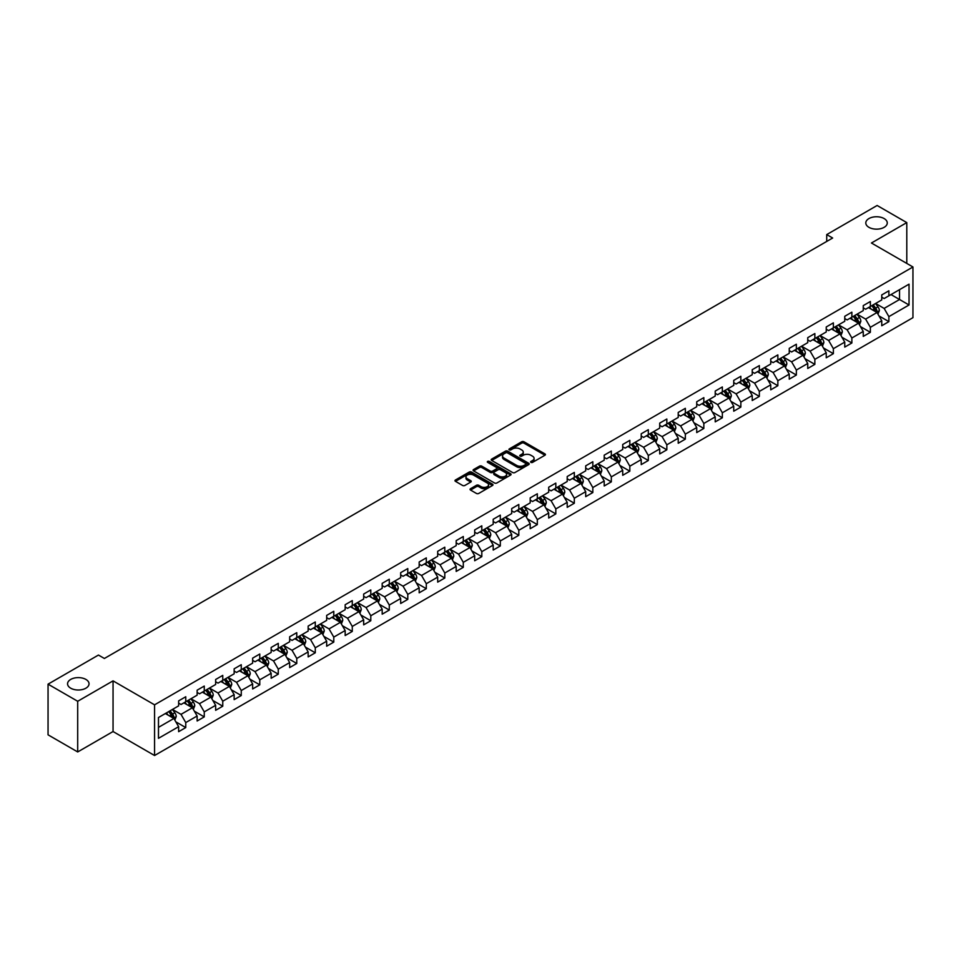 <?xml version="1.0" encoding="UTF-8"?>
<svg xmlns="http://www.w3.org/2000/svg" width="961" height="961" viewBox="0 0 961 961"><rect width="100%" height="100%" fill="white"/><g stroke="black" fill="none" stroke-linecap="round" stroke-linejoin="round"><path stroke-width="1.44" d="M530.94 462.373A1.153 0.661 0 0 0 532.574 462.373L544.947 455.226A1.646 0.949 0 0 0 545.428 454.553A1.646 0.949 0 0 0 544.947 453.892L523.985 441.784A1.646 0.949 0 0 0 521.655 441.784L509.282 448.931A1.153 0.661 0 0 0 510.916 449.868L512.513 448.943A5.273 3.039 0 0 1 519.973 448.943L521.715 449.952A5.273 3.039 0 0 1 523.264 452.102A5.273 3.039 0 0 1 521.715 454.253L520.117 455.178A1.153 0.661 0 0 0 521.751 456.127L523.349 455.202A5.273 3.039 0 0 1 530.796 455.202L532.538 456.211A5.273 3.039 0 0 1 534.088 458.361A5.273 3.039 0 0 1 532.538 460.511L530.94 461.436A1.153 0.661 0 0 0 530.94 462.373L530.94 461.436M85.889 679.427A10.739 6.198 0 0 0 74.189 678.082A10.739 6.198 0 0 0 67.558 683.812A10.739 6.198 0 0 0 70.706 688.196A10.739 6.198 0 0 0 82.406 689.542A10.739 6.198 0 0 0 89.037 683.812A10.739 6.198 0 0 0 85.889 679.427M884.132 218.567A10.739 6.198 0 0 0 872.432 217.222A10.739 6.198 0 0 0 865.801 222.952A10.739 6.198 0 0 0 868.948 227.337A10.739 6.198 0 0 0 880.648 228.682A10.739 6.198 0 0 0 887.267 222.952A10.739 6.198 0 0 0 884.132 218.567M470.554 488.705A1.646 0.949 0 0 0 470.061 489.377A1.646 0.949 0 0 0 470.554 490.05L476.428 493.437A1.646 0.949 0 0 0 478.758 493.437L492.488 485.509A1.646 0.949 0 0 0 492.981 484.837A1.646 0.949 0 0 0 492.488 484.164L471.539 472.067A1.646 0.949 0 0 0 469.208 472.067L455.466 479.995A1.646 0.949 0 0 0 454.985 480.668A1.646 0.949 0 0 0 455.466 481.341L462.577 485.449A1.646 0.949 0 0 0 464.896 485.449L470.782 482.05A1.646 0.949 0 0 0 471.262 481.377A1.646 0.949 0 0 0 470.782 480.704L467.262 478.674A4.409 2.547 0 0 1 465.965 476.872A4.409 2.547 0 0 1 468.692 474.53A4.409 2.547 0 0 1 473.485 475.082L487.287 483.047A4.409 2.547 0 0 1 488.572 484.837A4.409 2.547 0 0 1 485.858 487.191A4.409 2.547 0 0 1 481.053 486.638L478.758 485.305A1.646 0.949 0 0 0 476.428 485.305L470.554 488.705L470.554 490.05M113.05 680.868L77.697 701.278L48.05 684.16L48.05 734.829L77.697 751.946L113.05 731.537L154.565 755.514L154.565 704.833L113.05 680.868L113.05 731.537M906.788 263.422L906.788 222.604L871.435 243.013L912.95 266.978L154.565 704.833M906.788 222.604L877.129 205.486L826.724 234.592L826.724 241.439M48.05 684.16L98.454 655.054L104.389 658.477L832.646 238.016L826.724 234.592M512.633 472.536A1.646 0.949 0 0 0 514.964 472.536L528.706 464.607A1.646 0.949 0 0 0 529.187 463.935A1.646 0.949 0 0 0 528.706 463.262L507.744 451.165A1.646 0.949 0 0 0 505.414 451.165L491.684 459.094A1.646 0.949 0 0 0 491.191 459.766A1.646 0.949 0 0 0 491.684 460.439L512.633 472.536M488.128 462.625A1.153 0.661 0 0 1 489.293 462.782L489.293 461.412L510.603 473.713A1.646 0.949 0 0 1 511.084 474.386A1.646 0.949 0 0 1 510.603 475.058L496.861 482.987A1.646 0.949 0 0 1 494.531 482.987L473.581 470.89L479.455 467.526L479.455 466.157L473.581 469.545A1.646 0.949 0 0 0 473.088 470.217A1.646 0.949 0 0 0 473.581 470.89L473.581 469.545M479.455 467.526A1.646 0.949 0 0 1 481.785 467.526L481.785 466.157A1.646 0.949 0 0 0 479.455 466.157M481.785 466.157L490.278 471.058A1.646 0.949 0 0 0 492.609 471.058L496.513 468.812A1.646 0.949 0 0 0 496.993 468.139A1.646 0.949 0 0 0 496.513 467.466L487.659 462.361A1.153 0.661 0 0 1 489.293 461.412M154.565 755.514L912.95 317.659L912.95 266.978M175.851 721.855L185.761 727.573L185.761 722.576L197.137 715.993L197.137 721.002L204.261 716.894L204.261 711.885L215.648 705.314L215.648 710.311L222.76 706.203L222.76 701.206L234.148 694.635L234.148 699.632L241.259 695.524L241.259 690.527L252.647 683.956L252.647 688.953L259.77 684.845L259.77 679.835L271.158 673.265L271.158 678.262L278.27 674.154L278.27 669.156L289.657 662.585L289.657 667.583L296.769 663.474L296.769 658.477L308.157 651.906L308.157 656.904L315.28 652.795L315.28 647.798L326.668 641.215L326.668 646.212L333.779 642.104L333.779 637.107L345.167 630.536L345.167 635.533L352.279 631.425L352.279 626.428L363.666 619.857L363.666 624.854L370.79 620.746L370.79 615.749L382.178 609.166L382.178 614.175L389.289 610.067L389.289 605.058L400.677 598.487L400.677 603.484L407.788 599.376L407.788 594.379L419.176 587.808L419.176 592.805L426.3 588.697L426.3 583.699L437.687 577.129L437.687 582.126L444.799 578.017L444.799 573.02L456.187 566.437L456.187 571.435L463.298 567.326L463.298 562.329L474.686 555.758L474.686 560.756L481.809 556.647L481.809 551.65L493.197 545.079L493.197 550.076L500.309 545.968L500.309 540.971L511.696 534.388L511.696 539.397L518.808 535.289L518.808 530.28L530.196 523.709L530.196 528.706L537.319 524.598L537.319 519.601L548.695 513.03L548.695 518.027L555.818 513.919L555.818 508.922L567.206 502.351L567.206 507.348L574.318 503.24L574.318 498.23L585.705 491.66L585.705 496.657L592.829 492.549L592.829 487.551L604.205 480.98L604.205 485.978L611.328 481.869L611.328 476.872L622.716 470.301L622.716 475.299L629.827 471.19L629.827 466.193L641.215 459.61L641.215 464.607L648.327 460.499L648.327 455.502L659.714 448.931L659.714 453.928L666.838 449.82L666.838 444.823L678.226 438.252L678.226 443.249L685.337 439.141L685.337 434.144L696.725 427.561L696.725 432.57L703.836 428.462L703.836 423.453L715.224 416.882L715.224 421.879L722.348 417.771L722.348 412.774L733.736 406.203L733.736 411.2L740.847 407.092L740.847 402.094L752.235 395.524L752.235 400.521L759.346 396.412L759.346 391.415L770.734 384.832L770.734 389.83L777.857 385.721L777.857 380.724L789.245 374.153L789.245 379.151L796.357 375.042L796.357 370.045L807.745 363.474L807.745 368.471L814.856 364.363L814.856 359.366L826.244 352.783L826.244 357.792L833.367 353.672L833.367 348.675L844.755 342.104L844.755 347.101L851.866 342.993L851.866 337.996L863.254 331.425L863.254 336.422L870.366 332.314L870.366 327.317L881.754 320.734L881.754 325.743L888.877 321.635L888.877 316.625L909.034 304.985L909.034 284.168L899.544 289.645L899.544 299.508L909.034 304.985M185.761 727.573L178.638 731.681L178.638 726.684L158.481 738.324L158.481 717.507L178.638 705.867L178.638 700.869L185.761 696.749L185.761 701.758L197.137 695.175L197.137 690.178L204.261 686.07L204.261 691.067L215.648 684.496L215.648 679.499L222.76 675.391L222.76 680.388L234.148 673.817L234.148 668.82L241.259 664.712L241.259 669.709L252.647 663.138L252.647 658.129L259.77 654.021L259.77 659.018L271.158 652.447L271.158 647.45L278.27 643.341L278.27 648.339L289.657 641.768L289.657 636.771L296.769 632.662L296.769 637.66L308.157 631.089L308.157 626.079L315.28 621.971L315.28 626.98L326.668 620.398L326.668 615.4L333.779 611.292L333.779 616.289L345.167 609.718L345.167 604.721L352.279 600.613L352.279 605.61L363.666 599.039L363.666 594.042L370.79 589.934L370.79 594.931L382.178 588.348L382.178 583.351L389.289 579.243L389.289 584.24L400.677 577.669L400.677 572.672L407.788 568.564L407.788 573.561L419.176 566.99L419.176 561.993L426.3 557.885L426.3 562.882L437.687 556.311L437.687 551.302L444.799 547.193L444.799 552.203L456.187 545.62L456.187 540.623L463.298 536.514L463.298 541.511L474.686 534.941L474.686 529.943L481.809 525.835L481.809 530.832L493.197 524.262L493.197 519.264L500.309 515.144L500.309 520.153L511.696 513.57L511.696 508.573L518.808 504.465L518.808 509.462L530.196 502.891L530.196 497.894L537.319 493.786L537.319 498.783L548.695 492.212L548.695 487.215L555.818 483.107L555.818 488.104L567.206 481.521L567.206 476.524L574.318 472.416L574.318 477.413L585.705 470.842L585.705 465.845L592.829 461.736L592.829 466.734L604.205 460.163L604.205 455.166L611.328 451.057L611.328 456.055L622.716 449.484L622.716 444.475L629.827 440.366L629.827 445.375L641.215 438.793L641.215 433.795L648.327 429.687L648.327 434.684L659.714 428.113L659.714 423.116L666.838 419.008L666.838 424.005L678.226 417.434L678.226 412.437L685.337 408.329L685.337 413.326L696.725 406.743L696.725 401.746L703.836 397.638L703.836 402.635L715.224 396.064L715.224 391.067L722.348 386.959L722.348 391.956L733.736 385.385L733.736 380.388L740.847 376.28L740.847 381.277L752.235 374.706L752.235 369.697L759.346 365.588L759.346 370.598L770.734 364.015L770.734 359.018L777.857 354.909L777.857 359.907L789.245 353.336L789.245 348.338L796.357 344.23L796.357 349.227L807.745 342.657L807.745 337.659L814.856 333.539L814.856 338.548L826.244 331.965L826.244 326.968L833.367 322.86L833.367 327.857L844.755 321.286L844.755 316.289L851.866 312.181L851.866 317.178L863.254 310.607L863.254 305.61L870.366 301.502L870.366 306.499L881.754 299.916L881.754 294.919L888.877 290.811L888.877 295.808L909.034 284.168M183.863 702.851L192.392 707.777L181.016 714.359L172.475 709.422M178.638 703.128L181.016 704.497L185.761 701.758M181.016 714.359L185.761 722.576M192.392 707.777L197.137 715.993M202.363 692.172L210.903 697.097L199.516 703.668L190.975 698.743M197.137 692.437L199.516 693.806L204.261 691.067M199.516 703.668L204.261 711.885M210.903 697.097L215.648 705.314M220.862 681.481L229.403 686.418L218.015 692.989L209.474 688.064M215.648 681.757L218.015 683.127L222.76 680.388M218.015 692.989L222.76 701.206M229.403 686.418L234.148 694.635M239.361 670.802L247.902 675.727L236.526 682.31L227.985 677.373M234.148 671.078L236.526 672.448L241.259 669.709M236.526 682.31L241.259 690.527M247.902 675.727L252.647 683.956M257.872 660.123L266.413 665.048L255.025 671.619L246.484 666.694M252.647 660.387L255.025 661.757L259.77 659.018M255.025 671.619L259.77 679.835M266.413 665.048L271.158 673.265M276.372 649.432L284.912 654.369L273.525 660.94L264.984 656.015M271.158 649.708L273.525 651.077L278.27 648.339M273.525 660.94L278.27 669.156M284.912 654.369L289.657 662.585M294.871 638.753L303.412 643.69L292.024 650.261L283.495 645.324M289.657 639.029L292.024 640.398L296.769 637.66M292.024 650.261L296.769 658.477M303.412 643.69L308.157 651.906M313.382 628.074L321.923 632.999L310.535 639.582L301.994 634.644M308.157 628.35L310.535 629.719L315.28 626.98M310.535 639.582L315.28 647.798M321.923 632.999L326.668 641.215M331.881 617.394L340.422 622.32L329.034 628.89L320.493 623.965M326.668 617.659L329.034 619.028L333.779 616.289M329.034 628.89L333.779 637.107M340.422 622.32L345.167 630.536M350.381 606.703L358.921 611.64L347.534 618.211L338.993 613.274M345.167 606.98L347.534 608.349L352.279 605.61M347.534 618.211L352.279 626.428M358.921 611.64L363.666 619.857M368.892 596.024L377.433 600.949L366.045 607.532L357.504 602.595M363.666 596.3L366.045 597.67L370.79 594.931M366.045 607.532L370.79 615.749M377.433 600.949L382.178 609.166M387.391 585.345L395.932 590.27L384.544 596.841L376.003 591.916M382.178 585.609L384.544 586.979L389.289 584.24M384.544 596.841L389.289 605.058M395.932 590.27L400.677 598.487M405.89 574.654L414.431 579.591L403.043 586.162L394.503 581.237M400.677 574.93L403.043 576.3L407.788 573.561M403.043 586.162L407.788 594.379M414.431 579.591L419.176 587.808M424.402 563.975L432.943 568.9L421.555 575.483L413.014 570.546M419.176 564.251L421.555 565.621L426.3 562.882M421.555 575.483L426.3 583.699M432.943 568.9L437.687 577.129M442.901 553.296L451.442 558.221L440.054 564.792L431.513 559.867M437.687 553.572L440.054 554.941L444.799 552.203M440.054 564.792L444.799 573.02M451.442 558.221L456.187 566.437M461.4 542.605L469.941 547.542L458.553 554.113L450.012 549.187M456.187 542.881L458.553 544.25L463.298 541.511M458.553 554.113L463.298 562.329M469.941 547.542L474.686 555.758M479.911 531.926L488.452 536.863L477.064 543.433L468.524 538.496M474.686 532.202L477.064 533.571L481.809 530.832M477.064 543.433L481.809 551.65M488.452 536.863L493.197 545.079M498.411 521.246L506.952 526.172L495.564 532.754L487.023 527.817M493.197 521.523L495.564 522.892L500.309 520.153M495.564 532.754L500.309 540.971M506.952 526.172L511.696 534.388M516.91 510.567L525.451 515.492L514.063 522.063L505.522 517.138M511.696 510.832L514.063 512.201L518.808 509.462M514.063 522.063L518.808 530.28M525.451 515.492L530.196 523.709M535.421 499.876L543.962 504.813L532.574 511.384L524.033 506.459M530.196 500.152L532.574 501.522L537.319 498.783M532.574 511.384L537.319 519.601M543.962 504.813L548.695 513.03M553.92 489.197L562.461 494.122L551.073 500.705L542.533 495.768M548.695 489.473L551.073 490.843L555.818 488.104M551.073 500.705L555.818 508.922M562.461 494.122L567.206 502.351M572.42 478.518L580.961 483.443L569.573 490.014L561.032 485.089M567.206 478.782L569.573 480.152L574.318 477.413M569.573 490.014L574.318 498.23M580.961 483.443L585.705 491.66M590.931 467.827L599.46 472.764L588.084 479.335L579.543 474.41M585.705 468.103L588.084 469.473L592.829 466.734M588.084 479.335L592.829 487.551M599.46 472.764L604.205 480.98M609.43 457.148L617.971 462.085L606.583 468.656L598.042 463.719M604.205 457.424L606.583 458.793L611.328 456.055M606.583 468.656L611.328 476.872M617.971 462.085L622.716 470.301M627.929 446.469L636.47 451.394L625.082 457.977L616.542 453.039M622.716 446.745L625.082 448.114L629.827 445.375M625.082 457.977L629.827 466.193M636.47 451.394L641.215 459.61M646.429 435.789L654.97 440.715L643.594 447.285L635.053 442.36M641.215 436.054L643.594 437.423L648.327 434.684M643.594 447.285L648.327 455.502M654.97 440.715L659.714 448.931M664.94 425.098L673.481 430.035L662.093 436.606L653.552 431.669M659.714 425.375L662.093 426.744L666.838 424.005M662.093 436.606L666.838 444.823M673.481 430.035L678.226 438.252M683.439 414.419L691.98 419.344L680.592 425.927L672.051 420.99M678.226 414.696L680.592 416.065L685.337 413.326M680.592 425.927L685.337 434.144M691.98 419.344L696.725 427.561M701.938 403.74L710.479 408.665L699.091 415.236L690.563 410.311M696.725 404.004L699.091 405.374L703.836 402.635M699.091 415.236L703.836 423.453M710.479 408.665L715.224 416.882M720.45 393.049L728.991 397.986L717.603 404.557L709.062 399.632M715.224 393.325L717.603 394.695L722.348 391.956M717.603 404.557L722.348 412.774M728.991 397.986L733.736 406.203M738.949 382.37L747.49 387.295L736.102 393.878L727.561 388.941M733.736 382.646L736.102 384.016L740.847 381.277M736.102 393.878L740.847 402.094M747.49 387.295L752.235 395.524M757.448 371.691L765.989 376.616L754.601 383.187L746.06 378.262M752.235 371.967L754.601 373.336L759.346 370.598M754.601 383.187L759.346 391.415M765.989 376.616L770.734 384.832M775.959 361L784.5 365.937L773.112 372.508L764.572 367.582M770.734 361.276L773.112 362.645L777.857 359.907M773.112 372.508L777.857 380.724M784.5 365.937L789.245 374.153M794.459 350.321L803 355.258L791.612 361.829L783.071 356.891M789.245 350.597L791.612 351.966L796.357 349.227M791.612 361.829L796.357 370.045M803 355.258L807.745 363.474M812.958 339.641L821.499 344.567L810.111 351.149L801.57 346.212M807.745 339.918L810.111 341.287L814.856 338.548M810.111 351.149L814.856 359.366M821.499 344.567L826.244 352.783M831.469 328.962L840.01 333.887L828.622 340.458L820.081 335.533M826.244 329.227L828.622 330.596L833.367 327.857M828.622 340.458L833.367 348.675M840.01 333.887L844.755 342.104M849.968 318.271L858.509 323.208L847.121 329.779L838.581 324.854M844.755 318.547L847.121 319.917L851.866 317.178M847.121 329.779L851.866 337.996M858.509 323.208L863.254 331.425M868.468 307.592L877.009 312.517L865.621 319.1L857.08 314.163M863.254 307.868L865.621 309.238L870.366 306.499M865.621 319.1L870.366 327.317M877.009 312.517L881.754 320.734M891.003 294.583L899.544 299.508L884.132 308.409L875.591 303.484M881.754 297.177L884.132 298.547L888.877 295.808M884.132 308.409L888.877 316.625M77.697 701.278L77.697 751.946M158.481 727.369L173.893 718.468L165.352 713.53M173.893 718.468L178.638 726.684M878.967 315.917L888.877 321.635M860.467 326.596L870.366 332.314M841.968 337.275L851.866 342.993M823.457 347.966L833.367 353.672M804.958 358.645L814.856 364.363M786.458 369.324L796.357 375.042M767.947 380.003L777.857 385.721M749.448 390.695L759.346 396.412M730.949 401.374L740.847 407.092M712.437 412.053L722.348 417.771M693.938 422.744L703.836 428.462M675.439 433.423L685.337 439.141M656.928 444.102L666.838 449.82M638.428 454.781L648.327 460.499M619.929 465.472L629.827 471.19M601.418 476.151L611.328 481.869M582.919 486.831L592.829 492.549M564.419 497.522L574.318 503.24M545.908 508.201L555.818 513.919M527.409 518.88L537.319 524.598M508.91 529.571L518.808 535.289M490.398 540.25L500.309 545.968M471.899 550.929L481.809 556.647M453.4 561.608L463.298 567.326M434.901 572.3L444.799 578.017M416.389 582.979L426.3 588.697M397.89 593.658L407.788 599.376M379.391 604.349L389.289 610.067M360.88 615.028L370.79 620.746M342.38 625.707L352.279 631.425M323.881 636.386L333.779 642.104M305.37 647.077L315.28 652.795M286.871 657.756L296.769 663.474M268.371 668.436L278.27 674.154M249.86 679.127L259.77 684.845M231.361 689.806L241.259 695.524M212.861 700.485L222.76 706.203M194.35 711.176L204.261 716.894M531.397 462.541L532.538 461.881A5.273 3.039 0 0 0 534.088 459.73L534.088 458.361M523.264 452.102L523.264 453.472A5.273 3.039 0 0 1 521.715 455.622L520.574 456.283M544.947 453.892L544.947 455.226L523.985 443.153A1.646 0.949 0 0 0 521.655 443.153L509.75 450.036M528.682 464.619L507.744 452.535A1.646 0.949 0 0 0 505.414 452.535L491.696 460.451L491.684 459.094M525.787 464.403A1.153 0.661 0 0 0 525.787 463.466L507.396 452.847A1.153 0.661 0 0 0 505.762 452.847L504.081 453.82A5.273 3.039 0 0 0 502.531 455.97A5.273 3.039 0 0 0 504.081 458.121L516.646 465.376A5.273 3.039 0 0 0 524.105 465.376L525.787 464.403L525.787 465.773A1.153 0.661 0 0 0 526.123 465.304L526.123 463.935M502.531 455.97L502.531 457.34A5.273 3.039 0 0 0 504.081 459.49L504.081 458.121M525.787 465.773L524.105 466.746A5.273 3.039 0 0 1 516.646 466.746L504.081 459.49M481.785 467.526L490.278 472.428A1.646 0.949 0 0 0 492.609 472.428L496.513 470.181A1.646 0.949 0 0 0 496.993 469.509L496.993 468.139M489.293 462.782L510.579 475.07M499.095 476.151A4.409 2.547 0 0 0 503.9 476.704A4.409 2.547 0 0 0 506.615 474.35A4.409 2.547 0 0 0 505.33 472.56L500.465 469.749A1.646 0.949 0 0 0 498.134 469.749L494.242 472.007A1.646 0.949 0 0 0 493.762 472.668A1.646 0.949 0 0 0 494.242 473.341L499.095 476.151L499.095 477.521A4.409 2.547 0 0 0 503.9 478.073A4.409 2.547 0 0 0 506.615 475.719L506.615 474.35M493.762 472.668L493.762 474.037A1.646 0.949 0 0 0 494.242 474.71L494.242 473.341M499.095 477.521L494.242 474.71M488.572 484.837L488.572 486.206A4.409 2.547 0 0 1 485.858 488.56A4.409 2.547 0 0 1 481.053 488.008L478.758 486.674A1.646 0.949 0 0 0 476.428 486.674L470.566 490.062M465.965 476.872L465.965 478.242A4.409 2.547 0 0 0 467.262 480.044L467.262 478.674M470.782 480.704L470.782 482.05L467.262 480.044M492.476 485.521L471.539 473.437A1.646 0.949 0 0 0 469.208 473.437L455.49 481.353M877.946 314.151L879.363 310.595A4.445 2.571 -120 0 0 877.946 306.811L875.495 303.544M871.231 309.178L869.561 306.967M871.819 305.658L874.27 308.925A4.445 2.571 60 0 1 875.531 311.604L876.961 310.775A4.445 2.571 -120 0 0 875.687 308.109L873.237 304.841M872.132 305.478L874.846 309.106A2.27 1.309 60 0 1 875.255 309.79L876.961 310.775M859.446 324.83L860.852 321.274A4.445 2.571 -120 0 0 859.434 317.49L856.984 314.223M852.719 319.869L851.062 317.647M853.308 316.349L855.758 319.617A4.445 2.571 60 0 1 857.032 322.283L858.461 321.467A4.445 2.571 -120 0 0 857.188 318.788L854.737 315.52M853.62 316.169L856.335 319.785A2.27 1.309 60 0 1 856.756 320.481L858.461 321.467M840.947 335.509L842.353 331.953A4.445 2.571 -120 0 0 840.935 328.169L838.485 324.902M834.22 330.548L832.55 328.326M834.809 327.028L837.259 330.296A4.445 2.571 60 0 1 838.533 332.962L839.95 332.146A4.445 2.571 -120 0 0 838.677 329.467L836.238 326.199M835.121 326.848L837.836 330.476A2.27 1.309 60 0 1 838.244 331.161L839.95 332.146M822.436 346.188L823.853 342.645A4.445 2.571 -120 0 0 822.436 338.849L819.985 335.581M815.721 341.227L814.051 339.005M816.309 337.707L818.76 340.975A4.445 2.571 60 0 1 820.021 343.654L821.451 342.825A4.445 2.571 -120 0 0 820.177 340.158L817.727 336.891M816.622 337.527L819.337 341.155A2.27 1.309 60 0 1 819.745 341.84L821.451 342.825M803.937 356.879L805.342 353.324A4.445 2.571 -120 0 0 803.925 349.54L801.486 346.272M797.21 351.918L795.552 349.696M797.798 348.387L800.249 351.654A4.445 2.571 60 0 1 801.522 354.333L802.952 353.516A4.445 2.571 -120 0 0 801.678 350.837L799.228 347.57M798.11 348.218L800.825 351.834A2.27 1.309 60 0 1 801.246 352.531L802.952 353.516M785.437 367.558L786.843 364.003A4.445 2.571 -120 0 0 785.425 360.219L782.975 356.951M778.71 362.597L777.053 360.375M779.299 359.078L781.749 362.345A4.445 2.571 60 0 1 783.023 365.012L784.44 364.195A4.445 2.571 -120 0 0 783.167 361.516L780.728 358.249M779.611 358.897L782.326 362.525A2.27 1.309 60 0 1 782.735 363.21L784.44 364.195M766.926 378.238L768.344 374.682A4.445 2.571 -120 0 0 766.926 370.898L764.475 367.631M760.211 373.276L758.541 371.054M760.8 369.757L763.25 373.024A4.445 2.571 60 0 1 764.524 375.703L765.941 374.874A4.445 2.571 -120 0 0 764.668 372.207L762.217 368.94M761.112 369.577L763.827 373.204A2.27 1.309 60 0 1 764.235 373.889L765.941 374.874M748.427 388.929L749.832 385.373A4.445 2.571 -120 0 0 748.415 381.589L745.976 378.322M741.7 383.956L740.042 381.745M742.288 380.436L744.739 383.703A4.445 2.571 60 0 1 746.012 386.382L747.442 385.553A4.445 2.571 -120 0 0 746.168 382.886L743.718 379.619M742.601 380.256L745.316 383.883A2.27 1.309 60 0 1 745.736 384.568L747.442 385.553M729.928 399.608L731.333 396.052A4.445 2.571 -120 0 0 729.916 392.268L727.465 389.001M723.201 394.647L721.543 392.424M723.789 391.127L726.24 394.394A4.445 2.571 60 0 1 727.513 397.061L728.931 396.244A4.445 2.571 -120 0 0 727.657 393.566L725.219 390.298M724.101 390.947L726.816 394.563A2.27 1.309 60 0 1 727.225 395.259L728.931 396.244M711.416 410.287L712.834 406.731A4.445 2.571 -120 0 0 711.416 402.947L708.966 399.68M704.701 405.326L703.032 403.103M705.29 401.806L707.74 405.074A4.445 2.571 60 0 1 709.014 407.74L710.431 406.923A4.445 2.571 -120 0 0 709.158 404.257L706.707 400.977M705.602 401.626L708.317 405.254A2.27 1.309 60 0 1 708.725 405.938L710.431 406.923M692.917 420.966L694.335 417.422A4.445 2.571 -120 0 0 692.905 413.626L690.466 410.359M686.19 416.005L684.532 413.783M686.791 412.485L689.229 415.753A4.445 2.571 60 0 1 690.503 418.431L691.932 417.603A4.445 2.571 -120 0 0 690.659 414.936L688.208 411.668M687.091 412.305L689.806 415.933A2.27 1.309 60 0 1 690.226 416.618L691.932 417.603M674.418 431.657L675.823 428.101A4.445 2.571 -120 0 0 674.406 424.318L671.955 421.05M667.691 426.696L666.033 424.474M668.279 423.164L670.73 426.444A4.445 2.571 60 0 1 672.003 429.111L673.421 428.294A4.445 2.571 -120 0 0 672.159 425.615L669.709 422.347M668.592 422.996L671.307 426.612A2.27 1.309 60 0 1 671.715 427.309L673.421 428.294M655.907 442.336L657.324 438.781A4.445 2.571 -120 0 0 655.907 434.997L653.456 431.729M649.192 437.375L647.522 435.153M649.78 433.855L652.231 437.123A4.445 2.571 60 0 1 653.504 439.79L654.922 438.973A4.445 2.571 -120 0 0 653.648 436.294L651.198 433.027M650.092 433.675L652.807 437.303A2.27 1.309 60 0 1 653.216 437.988L654.922 438.973M637.407 453.015L638.825 449.46A4.445 2.571 -120 0 0 637.395 445.676L634.957 442.408M630.68 448.054L629.023 445.832M631.281 444.535L633.719 447.802A4.445 2.571 60 0 1 634.993 450.481L636.422 449.652A4.445 2.571 -120 0 0 635.149 446.985L632.698 443.718M631.581 444.354L634.296 447.982A2.27 1.309 60 0 1 634.716 448.667L636.422 449.652M618.908 463.707L620.313 460.151A4.445 2.571 -120 0 0 618.896 456.367L616.445 453.099M612.181 458.733L610.523 456.523M612.77 455.214L615.22 458.481A4.445 2.571 60 0 1 616.494 461.16L617.911 460.343A4.445 2.571 -120 0 0 616.65 457.664L614.199 454.397M613.082 455.034L615.797 458.661A2.27 1.309 60 0 1 616.205 459.358L617.911 460.343M600.397 474.386L601.814 470.83A4.445 2.571 -120 0 0 600.397 467.046L597.946 463.779M593.682 469.424L592.012 467.202M594.27 465.905L596.721 469.172A4.445 2.571 60 0 1 597.994 471.839L599.412 471.022A4.445 2.571 -120 0 0 598.138 468.343L595.688 465.076M594.583 465.725L597.298 469.352A2.27 1.309 60 0 1 597.706 470.037L599.412 471.022M581.898 485.065L583.315 481.509A4.445 2.571 -120 0 0 581.898 477.725L579.447 474.458M575.171 480.104L573.513 477.881M575.771 476.584L578.21 479.851A4.445 2.571 60 0 1 579.483 482.53L580.912 481.701A4.445 2.571 -120 0 0 579.639 479.034L577.189 475.767M576.071 476.404L578.786 480.032A2.27 1.309 60 0 1 579.207 480.716L580.912 481.701M563.398 495.756L564.804 492.2A4.445 2.571 -120 0 0 563.386 488.416L560.936 485.149M556.671 490.783L555.014 488.572M557.26 487.263L559.71 490.53A4.445 2.571 60 0 1 560.984 493.209L562.413 492.38A4.445 2.571 -120 0 0 561.14 489.714L558.689 486.446M557.572 487.083L560.287 490.711A2.27 1.309 60 0 1 560.695 491.395L562.413 492.38M544.899 506.435L546.304 502.879A4.445 2.571 -120 0 0 544.887 499.095L542.436 495.828M538.172 501.474L536.502 499.252M538.761 497.954L541.211 501.222A4.445 2.571 60 0 1 542.485 503.888L543.902 503.071A4.445 2.571 -120 0 0 542.629 500.393L540.178 497.125M539.073 497.774L541.788 501.39A2.27 1.309 60 0 1 542.196 502.086L543.902 503.071M526.388 517.114L527.805 513.558A4.445 2.571 -120 0 0 526.388 509.774L523.937 506.507M519.673 512.153L518.003 509.931M520.261 508.633L522.7 511.901A4.445 2.571 60 0 1 523.973 514.567L525.403 513.751A4.445 2.571 -120 0 0 524.129 511.072L521.679 507.804M520.562 508.453L523.289 512.081A2.27 1.309 60 0 1 523.697 512.766L525.403 513.751M507.888 527.793L509.294 524.25A4.445 2.571 -120 0 0 507.876 520.454L505.426 517.186M501.161 522.832L499.504 520.61M501.75 519.312L504.201 522.58A4.445 2.571 60 0 1 505.474 525.259L506.903 524.43A4.445 2.571 -120 0 0 505.63 521.763L503.18 518.496M502.062 519.132L504.777 522.76A2.27 1.309 60 0 1 505.186 523.445L506.903 524.43M489.389 538.484L490.795 534.929A4.445 2.571 -120 0 0 489.377 531.145L486.927 527.877M482.662 533.523L480.993 531.301M483.251 529.991L485.701 533.259A4.445 2.571 60 0 1 486.975 535.938L488.392 535.121A4.445 2.571 -120 0 0 487.119 532.442L484.68 529.175M483.563 529.823L486.278 533.439A2.27 1.309 60 0 1 486.686 534.136L488.392 535.121M470.878 549.163L472.295 545.608A4.445 2.571 -120 0 0 470.878 541.824L468.427 538.556M464.163 544.202L462.493 541.98M464.752 540.683L467.202 543.95A4.445 2.571 60 0 1 468.463 546.617L469.893 545.8A4.445 2.571 -120 0 0 468.62 543.121L466.169 539.854M465.064 540.502L467.779 544.13A2.27 1.309 60 0 1 468.187 544.815L469.893 545.8M452.379 559.843L453.784 556.287A4.445 2.571 -120 0 0 452.367 552.503L449.916 549.236M445.652 554.881L443.994 552.659M446.24 551.362L448.691 554.629A4.445 2.571 60 0 1 449.964 557.308L451.394 556.479A4.445 2.571 -120 0 0 450.12 553.812L447.67 550.545M446.553 551.182L449.267 554.809A2.27 1.309 60 0 1 449.688 555.494L451.394 556.479M433.879 570.534L435.285 566.978A4.445 2.571 -120 0 0 433.867 563.194L431.417 559.927M427.152 565.561L425.483 563.35M427.741 562.041L430.192 565.308A4.445 2.571 60 0 1 431.465 567.987L432.882 567.158A4.445 2.571 -120 0 0 431.609 564.491L429.171 561.224M428.053 561.861L430.768 565.488A2.27 1.309 60 0 1 431.177 566.173L432.882 567.158M415.368 581.213L416.786 577.657A4.445 2.571 -120 0 0 415.368 573.873L412.918 570.606M408.653 576.252L406.983 574.029M409.242 572.732L411.692 575.999A4.445 2.571 60 0 1 412.954 578.666L414.383 577.849A4.445 2.571 -120 0 0 413.11 575.171L410.659 571.903M409.554 572.552L412.269 576.168A2.27 1.309 60 0 1 412.677 576.864L414.383 577.849M396.869 591.892L398.274 588.336A4.445 2.571 -120 0 0 396.857 584.552L394.418 581.285M390.142 586.931L388.484 584.708M390.731 583.411L393.181 586.678A4.445 2.571 60 0 1 394.454 589.345L395.884 588.528A4.445 2.571 -120 0 0 394.611 585.862L392.16 582.582M391.043 583.231L393.758 586.859A2.27 1.309 60 0 1 394.178 587.543L395.884 588.528M378.37 602.571L379.775 599.027A4.445 2.571 -120 0 0 378.358 595.231L375.907 591.964M371.643 597.61L369.985 595.388M372.231 594.09L374.682 597.358A4.445 2.571 60 0 1 375.955 600.036L377.373 599.208A4.445 2.571 -120 0 0 376.099 596.541L373.661 593.273M372.544 593.91L375.258 597.538A2.27 1.309 60 0 1 375.667 598.222L377.373 599.208M359.858 613.262L361.276 609.706A4.445 2.571 -120 0 0 359.858 605.923L357.408 602.655M353.143 608.301L351.474 606.079M353.732 604.769L356.183 608.049A4.445 2.571 60 0 1 357.456 610.715L358.873 609.899A4.445 2.571 -120 0 0 357.6 607.22L355.15 603.952M354.044 604.601L356.759 608.217A2.27 1.309 60 0 1 357.168 608.914L358.873 609.899M341.359 623.941L342.765 620.386A4.445 2.571 -120 0 0 341.347 616.602L338.909 613.334M334.632 618.98L332.974 616.758M335.221 615.46L337.671 618.728A4.445 2.571 60 0 1 338.945 621.395L340.374 620.578A4.445 2.571 -120 0 0 339.101 617.899L336.65 614.632M335.533 615.28L338.248 618.908A2.27 1.309 60 0 1 338.668 619.593L340.374 620.578M322.86 634.62L324.265 631.065A4.445 2.571 -120 0 0 322.848 627.281L320.397 624.013M316.133 629.659L314.475 627.437M316.722 626.14L319.172 629.407A4.445 2.571 60 0 1 320.445 632.086L321.863 631.257A4.445 2.571 -120 0 0 320.59 628.59L318.151 625.323M317.034 625.959L319.749 629.587A2.27 1.309 60 0 1 320.157 630.272L321.863 631.257M304.349 645.312L305.766 641.756A4.445 2.571 -120 0 0 304.349 637.972L301.898 634.704M297.634 640.338L295.964 638.128M298.222 636.819L300.673 640.086A4.445 2.571 60 0 1 301.946 642.765L303.364 641.948A4.445 2.571 -120 0 0 302.09 639.269L299.64 636.002M298.535 636.638L301.249 640.266A2.27 1.309 60 0 1 301.658 640.963L303.364 641.948M285.849 655.991L287.267 652.435A4.445 2.571 -120 0 0 285.837 648.651L283.399 645.384M279.122 651.029L277.465 648.807M279.723 647.51L282.162 650.777A4.445 2.571 60 0 1 283.435 653.444L284.864 652.627A4.445 2.571 -120 0 0 283.591 649.948L281.141 646.681M280.023 647.33L282.738 650.957A2.27 1.309 60 0 1 283.159 651.642L284.864 652.627M267.35 666.67L268.756 663.114A4.445 2.571 -120 0 0 267.338 659.33L264.888 656.063M260.623 661.709L258.965 659.486M261.212 658.189L263.662 661.456A4.445 2.571 60 0 1 264.936 664.135L266.353 663.306A4.445 2.571 -120 0 0 265.092 660.639L262.641 657.372M261.524 658.009L264.239 661.636A2.27 1.309 60 0 1 264.647 662.321L266.353 663.306M248.839 677.361L250.256 673.805A4.445 2.571 -120 0 0 248.839 670.021L246.388 666.754M242.124 672.388L240.454 670.177M242.713 668.868L245.163 672.135A4.445 2.571 60 0 1 246.436 674.814L247.854 673.985A4.445 2.571 -120 0 0 246.581 671.319L244.13 668.051M243.025 668.688L245.74 672.316A2.27 1.309 60 0 1 246.148 673L247.854 673.985M230.34 688.04L231.757 684.484A4.445 2.571 -120 0 0 230.328 680.7L227.889 677.433M223.613 683.079L221.955 680.856M224.213 679.559L226.652 682.827A4.445 2.571 60 0 1 227.925 685.493L229.355 684.676A4.445 2.571 -120 0 0 228.081 681.998L225.631 678.73M224.514 679.379L227.228 682.995A2.27 1.309 60 0 1 227.649 683.691L229.355 684.676M211.84 698.719L213.246 695.163A4.445 2.571 -120 0 0 211.828 691.379L209.378 688.112M205.113 693.758L203.456 691.536M205.702 690.238L208.153 693.506A4.445 2.571 60 0 1 209.426 696.172L210.843 695.356A4.445 2.571 -120 0 0 209.582 692.677L207.132 689.409M206.014 690.058L208.729 693.686A2.27 1.309 60 0 1 209.138 694.371L210.843 695.356M193.329 709.398L194.747 705.855A4.445 2.571 -120 0 0 193.329 702.059L190.879 698.791M186.614 704.437L184.944 702.215M187.203 700.917L189.653 704.185A4.445 2.571 60 0 1 190.927 706.864L192.344 706.035A4.445 2.571 -120 0 0 191.071 703.368L188.62 700.101M187.515 700.737L190.23 704.365A2.27 1.309 60 0 1 190.638 705.05L192.344 706.035M174.83 720.089L176.247 716.534A4.445 2.571 -120 0 0 174.83 712.75L172.379 709.482M168.103 715.128L166.445 712.906M168.704 711.596L171.142 714.864A4.445 2.571 60 0 1 172.415 717.543L173.845 716.726A4.445 2.571 -120 0 0 172.572 714.047L170.121 710.78M169.004 711.428L171.719 715.044A2.27 1.309 60 0 1 172.139 715.741L173.845 716.726M532.538 461.881L532.538 460.511M520.117 456.127L520.117 455.178M521.715 455.622L521.715 454.253M509.282 449.868L509.282 448.931M521.655 443.153L521.655 441.784M523.985 443.153L523.985 441.784M505.414 452.535L505.414 451.165M507.744 452.535L507.744 451.165M528.706 464.607L528.706 463.262M516.646 466.746L516.646 465.376M524.105 466.746L524.105 465.376M490.278 472.428L490.278 471.058M492.609 472.428L492.609 471.058M496.513 470.181L496.513 468.812M510.603 475.058L510.603 473.713M476.428 486.674L476.428 485.305M478.758 486.674L478.758 485.305M481.053 488.008L481.053 486.638M455.466 481.341L455.466 479.995M469.208 473.437L469.208 472.067M471.539 473.437L471.539 472.067M492.488 485.509L492.488 484.164M876.576 312.265L879.327 310.679M875.687 308.109L877.946 306.811M872.528 309.935L874.27 308.925M858.065 322.956L860.828 321.358M857.188 318.788L859.434 317.49M854.017 320.614L855.758 319.617M839.566 333.635L842.329 332.038M838.677 329.467L840.935 328.169M835.517 331.293L837.259 330.296M821.066 344.314L823.817 342.729M820.177 340.158L822.436 338.849M817.018 341.984L818.76 340.975M802.555 355.005L805.318 353.408M801.678 350.837L803.925 349.54M798.519 352.663L800.249 351.654M784.056 365.685L786.819 364.087M783.167 361.516L785.425 360.219M780.008 363.342L781.749 362.345M765.557 376.364L768.307 374.778M764.668 372.207L766.926 370.898M761.508 374.033L763.25 373.024M747.045 387.043L749.808 385.457M746.168 382.886L748.415 381.589M743.009 384.712L744.739 383.703M728.546 397.734L731.309 396.136M727.657 393.566L729.916 392.268M724.498 395.391L726.24 394.394M710.047 408.413L712.798 406.815M709.158 404.257L711.416 402.947M705.999 406.071L707.74 405.074M691.548 419.092L694.298 417.506M690.659 414.936L692.905 413.626M687.499 416.762L689.229 415.753M673.036 429.783L675.799 428.186M672.159 425.615L674.406 424.318M668.988 427.441L670.73 426.444M654.537 440.462L657.288 438.865M653.648 436.294L655.907 434.997M650.489 438.12L652.231 437.123M636.038 451.141L638.789 449.556M635.149 446.985L637.395 445.676M631.99 448.811L633.719 447.802M617.527 461.821L620.289 460.235M616.65 457.664L618.896 456.367M613.478 459.49L615.22 458.481M599.027 472.512L601.778 470.914M598.138 468.343L600.397 467.046M594.979 470.169L596.721 469.172M580.528 483.191L583.279 481.605M579.639 479.034L581.898 477.725M576.48 480.86L578.21 479.851M562.017 493.87L564.78 492.284M561.14 489.714L563.386 488.416M557.969 491.539L559.71 490.53M543.518 504.561L546.28 502.963M542.629 500.393L544.887 499.095M539.469 502.219L541.211 501.222M525.018 515.24L527.769 513.642M524.129 511.072L526.388 509.774M520.97 512.898L522.7 511.901M506.507 525.919L509.27 524.334M505.63 521.763L507.876 520.454M502.459 523.589L504.201 522.58M488.008 536.61L490.771 535.013M487.119 532.442L489.377 531.145M483.96 534.268L485.701 533.259M469.509 547.289L472.259 545.692M468.62 543.121L470.878 541.824M465.46 544.947L467.202 543.95M450.997 557.969L453.76 556.383M450.12 553.812L452.367 552.503M446.949 555.638L448.691 554.629M432.498 568.648L435.261 567.062M431.609 564.491L433.867 563.194M428.45 566.317L430.192 565.308M413.999 579.339L416.75 577.741M413.11 575.171L415.368 573.873M409.951 576.996L411.692 575.999M395.488 590.018L398.25 588.42M394.611 585.862L396.857 584.552M391.451 587.676L393.181 586.678M376.988 600.697L379.751 599.111M376.099 596.541L378.358 595.231M372.94 598.367L374.682 597.358M358.489 611.388L361.24 609.791M357.6 607.22L359.858 605.923M354.441 609.046L356.183 608.049M339.978 622.067L342.741 620.47M339.101 617.899L341.347 616.602M335.942 619.725L337.671 618.728M321.479 632.746L324.241 631.161M320.59 628.59L322.848 627.281M317.43 630.416L319.172 629.407M302.979 643.426L305.73 641.84M302.09 639.269L304.349 637.972M298.931 641.095L300.673 640.086M284.48 654.117L287.231 652.519M283.591 649.948L285.837 648.651M280.432 651.774L282.162 650.777M265.969 664.796L268.732 663.21M265.092 660.639L267.338 659.33M261.921 662.465L263.662 661.456M247.47 675.475L250.22 673.889M246.581 671.319L248.839 670.021M243.421 673.144L245.163 672.135M228.97 686.166L231.721 684.568M228.081 681.998L230.328 680.7M224.922 683.824L226.652 682.827M210.459 696.845L213.222 695.247M209.582 692.677L211.828 691.379M206.411 694.503L208.153 693.506M191.96 707.524L194.711 705.939M191.071 703.368L193.329 702.059M187.912 705.194L189.653 704.185M173.46 718.215L176.211 716.618M172.572 714.047L174.83 712.75M169.412 715.873L171.142 714.864"/></g></svg>
